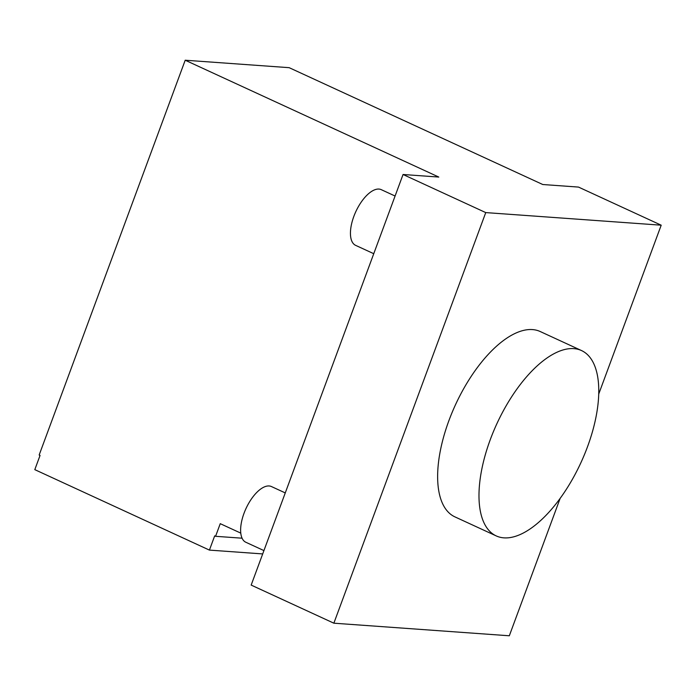 <?xml version="1.0" encoding="UTF-8"?>
<svg xmlns="http://www.w3.org/2000/svg" width="696" height="696" viewBox="0 0 696 696"><rect width="100%" height="100%" fill="white"/><g stroke="black" fill="none" stroke-linecap="round" stroke-linejoin="round"><path stroke-width="1.04" d="M262.697 553.929L209.418 550.101L214.681 535.885L215.577 536.303L220.249 523.67L240.764 533.119M185.206 60.221L289.171 67.677L542.767 184.518L578.507 187.085L661.2 225.191L485.747 212.593L403.054 174.496L438.793 177.062L185.206 60.221L39.159 455.019L40.055 455.436L34.8 469.643L209.418 550.101M661.2 225.191L598.76 393.971M560.158 498.327L509.315 635.779L333.863 623.19L251.169 585.084L403.054 174.496M285.264 492.916L271.449 486.556A30.659 13.92 114.7 0 0 244 513.343A30.659 13.92 114.7 0 0 245.792 542.236L263.932 550.597M485.747 212.593L333.863 623.19M242.069 538.199L215.577 536.303M581.569 350.584L540.218 331.531A102.016 46.31 114.7 0 0 532.527 329.591A102.016 46.31 114.7 0 0 452.008 412.711A102.016 46.31 114.7 0 0 454.845 516.841L496.187 535.894A102.016 46.31 114.7 0 0 580.942 462.614A102.016 46.31 114.7 0 0 581.569 350.584A102.016 46.31 114.7 0 0 573.869 348.644A102.016 46.31 114.7 0 0 493.36 431.764A102.016 46.31 114.7 0 0 496.187 535.894M395.093 196.028L381.269 189.66A30.659 13.92 114.7 0 0 353.82 216.456A30.659 13.92 114.7 0 0 355.613 245.349L373.752 253.701"/></g></svg>
